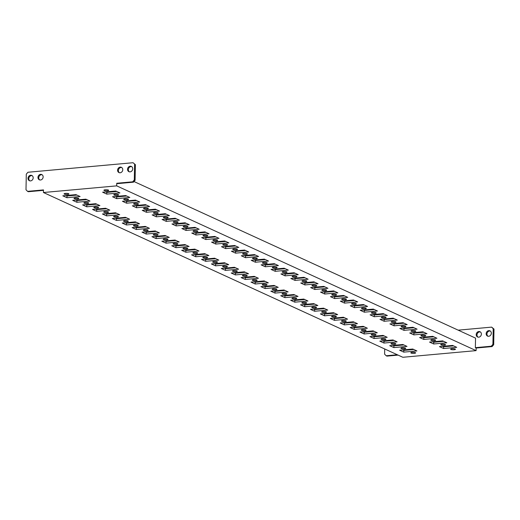 <?xml version="1.0" encoding="UTF-8"?>
<svg xmlns="http://www.w3.org/2000/svg" width="520" height="520" viewBox="0 0 520 520"><rect width="100%" height="100%" fill="white"/><g stroke="black" fill="none" stroke-linecap="round" stroke-linejoin="round"><path stroke-width="0.78" d="M450.885 349.434A2.405 0.527 -178.9 0 0 453.583 349.765A2.405 0.527 -178.9 0 0 455.435 349.284A2.405 0.527 -178.9 0 0 455.188 349.043A2.405 0.527 -178.9 0 0 452.491 348.719A2.405 0.527 -178.9 0 0 450.632 349.193A2.405 0.527 -178.9 0 0 450.885 349.434M411.073 353.048A2.405 0.527 -178.9 0 0 413.764 353.373A2.405 0.527 -178.9 0 0 415.623 352.898A2.405 0.527 -178.9 0 0 415.37 352.657A2.405 0.527 -178.9 0 0 412.678 352.332A2.405 0.527 -178.9 0 0 410.82 352.807A2.405 0.527 -178.9 0 0 411.073 353.048M114.069 195.026A2.405 0.527 -178.9 0 0 116.766 195.351A2.405 0.527 -178.9 0 0 118.619 194.877A2.405 0.527 -178.9 0 0 118.372 194.636A2.405 0.527 -178.9 0 0 115.674 194.305A2.405 0.527 -178.9 0 0 113.815 194.786A2.405 0.527 -178.9 0 0 114.069 195.026M74.256 198.633A2.405 0.527 -178.9 0 0 76.947 198.965A2.405 0.527 -178.9 0 0 78.806 198.49A2.405 0.527 -178.9 0 0 78.552 198.244A2.405 0.527 -178.9 0 0 75.861 197.919A2.405 0.527 -178.9 0 0 74.002 198.393A2.405 0.527 -178.9 0 0 74.256 198.633M64.35 194.097A2.405 0.527 -178.9 0 0 67.041 194.422A2.405 0.527 -178.9 0 0 68.9 193.947A2.405 0.527 -178.9 0 0 68.647 193.707A2.405 0.527 -178.9 0 0 65.956 193.375A2.405 0.527 -178.9 0 0 64.097 193.856A2.405 0.527 -178.9 0 0 64.35 194.097M104.163 190.483A2.405 0.527 -178.9 0 0 106.853 190.808A2.405 0.527 -178.9 0 0 108.713 190.333A2.405 0.527 -178.9 0 0 108.459 190.093A2.405 0.527 -178.9 0 0 105.768 189.768A2.405 0.527 -178.9 0 0 103.909 190.242A2.405 0.527 -178.9 0 0 104.163 190.483M129.344 171.821A2.893 2.522 114.6 0 1 128.486 168.753A2.893 2.522 114.6 0 1 130.982 166.595A2.893 2.522 114.6 0 1 131.716 166.647M130.078 171.873A2.893 2.522 114.6 0 1 128.928 171.678A2.893 2.522 114.6 0 1 127.627 168.63A2.893 2.522 114.6 0 1 130.189 166.231A2.893 2.522 114.6 0 1 131.339 166.426A2.893 2.522 114.6 0 1 132.639 169.468A2.893 2.522 114.6 0 1 130.078 171.873M29.809 180.85A2.893 2.522 114.6 0 1 28.951 177.781A2.893 2.522 114.6 0 1 31.441 175.624A2.893 2.522 114.6 0 1 32.181 175.675M30.544 180.901A2.893 2.522 114.6 0 1 29.393 180.707A2.893 2.522 114.6 0 1 28.093 177.665A2.893 2.522 114.6 0 1 30.648 175.26A2.893 2.522 114.6 0 1 31.798 175.455A2.893 2.522 114.6 0 1 33.105 178.503A2.893 2.522 114.6 0 1 30.544 180.901M39.761 179.946A2.893 2.522 114.6 0 1 38.903 176.878A2.893 2.522 114.6 0 1 41.398 174.72A2.893 2.522 114.6 0 1 42.133 174.772M40.495 179.998A2.893 2.522 114.6 0 1 39.345 179.803A2.893 2.522 114.6 0 1 38.044 176.761A2.893 2.522 114.6 0 1 40.605 174.356A2.893 2.522 114.6 0 1 41.756 174.551A2.893 2.522 114.6 0 1 43.056 177.6A2.893 2.522 114.6 0 1 40.495 179.998M119.385 172.725A2.893 2.522 114.6 0 1 118.528 169.656A2.893 2.522 114.6 0 1 121.023 167.499A2.893 2.522 114.6 0 1 121.765 167.55M120.127 172.776A2.893 2.522 114.6 0 1 118.976 172.582A2.893 2.522 114.6 0 1 117.669 169.533A2.893 2.522 114.6 0 1 120.231 167.135A2.893 2.522 114.6 0 1 121.381 167.323A2.893 2.522 114.6 0 1 122.688 170.372A2.893 2.522 114.6 0 1 120.127 172.776M487.955 336.226A2.893 2.522 114.6 0 1 487.097 333.157A2.893 2.522 114.6 0 1 489.593 331A2.893 2.522 114.6 0 1 490.328 331.045M488.8 330.636A2.893 2.522 -65.4 0 0 486.239 333.034A2.893 2.522 -65.4 0 0 487.539 336.082A2.893 2.522 -65.4 0 0 488.69 336.278A2.893 2.522 -65.4 0 0 491.25 333.873A2.893 2.522 -65.4 0 0 489.95 330.824A2.893 2.522 -65.4 0 0 488.8 330.636M478.004 337.129A2.893 2.522 114.6 0 1 477.146 334.061A2.893 2.522 114.6 0 1 479.635 331.903A2.893 2.522 114.6 0 1 480.376 331.949M478.842 331.539A2.893 2.522 -65.4 0 0 476.288 333.938A2.893 2.522 -65.4 0 0 477.588 336.986A2.893 2.522 -65.4 0 0 478.738 337.175A2.893 2.522 -65.4 0 0 481.299 334.776A2.893 2.522 -65.4 0 0 479.999 331.728A2.893 2.522 -65.4 0 0 478.842 331.539M84.162 203.177A2.405 0.527 -178.9 0 0 86.853 203.502A2.405 0.527 -178.9 0 0 88.712 203.028A2.405 0.527 -178.9 0 0 88.459 202.787A2.405 0.527 -178.9 0 0 85.767 202.462A2.405 0.527 -178.9 0 0 83.909 202.936A2.405 0.527 -178.9 0 0 84.162 203.177M94.068 207.721A2.405 0.527 -178.9 0 0 96.759 208.046A2.405 0.527 -178.9 0 0 98.618 207.571A2.405 0.527 -178.9 0 0 98.365 207.331A2.405 0.527 -178.9 0 0 95.674 206.999A2.405 0.527 -178.9 0 0 93.815 207.48A2.405 0.527 -178.9 0 0 94.068 207.721M103.974 212.264A2.405 0.527 -178.9 0 0 106.665 212.589A2.405 0.527 -178.9 0 0 108.524 212.114A2.405 0.527 -178.9 0 0 108.27 211.874A2.405 0.527 -178.9 0 0 105.58 211.542A2.405 0.527 -178.9 0 0 103.721 212.017A2.405 0.527 -178.9 0 0 103.974 212.264M113.88 216.801A2.405 0.527 -178.9 0 0 116.571 217.133A2.405 0.527 -178.9 0 0 118.43 216.651A2.405 0.527 -178.9 0 0 118.177 216.411A2.405 0.527 -178.9 0 0 115.486 216.086A2.405 0.527 -178.9 0 0 113.627 216.561A2.405 0.527 -178.9 0 0 113.88 216.801M123.786 221.344A2.405 0.527 -178.9 0 0 126.484 221.669A2.405 0.527 -178.9 0 0 128.336 221.195A2.405 0.527 -178.9 0 0 128.083 220.955A2.405 0.527 -178.9 0 0 125.392 220.63A2.405 0.527 -178.9 0 0 123.533 221.104A2.405 0.527 -178.9 0 0 123.786 221.344M133.692 225.888A2.405 0.527 -178.9 0 0 136.39 226.213A2.405 0.527 -178.9 0 0 138.242 225.739A2.405 0.527 -178.9 0 0 137.995 225.498A2.405 0.527 -178.9 0 0 135.298 225.167A2.405 0.527 -178.9 0 0 133.439 225.647A2.405 0.527 -178.9 0 0 133.692 225.888M143.598 230.425A2.405 0.527 -178.9 0 0 146.296 230.756A2.405 0.527 -178.9 0 0 148.148 230.275A2.405 0.527 -178.9 0 0 147.901 230.035A2.405 0.527 -178.9 0 0 145.203 229.71A2.405 0.527 -178.9 0 0 143.345 230.185A2.405 0.527 -178.9 0 0 143.598 230.425M153.504 234.969A2.405 0.527 -178.9 0 0 156.202 235.294A2.405 0.527 -178.9 0 0 158.054 234.819A2.405 0.527 -178.9 0 0 157.807 234.578A2.405 0.527 -178.9 0 0 155.109 234.254A2.405 0.527 -178.9 0 0 153.251 234.728A2.405 0.527 -178.9 0 0 153.504 234.969M163.41 239.512A2.405 0.527 -178.9 0 0 166.108 239.837A2.405 0.527 -178.9 0 0 167.96 239.363A2.405 0.527 -178.9 0 0 167.713 239.122A2.405 0.527 -178.9 0 0 165.016 238.791A2.405 0.527 -178.9 0 0 163.163 239.272A2.405 0.527 -178.9 0 0 163.41 239.512M173.316 244.049A2.405 0.527 -178.9 0 0 176.014 244.381A2.405 0.527 -178.9 0 0 177.866 243.9A2.405 0.527 -178.9 0 0 177.619 243.659A2.405 0.527 -178.9 0 0 174.922 243.334A2.405 0.527 -178.9 0 0 173.069 243.808A2.405 0.527 -178.9 0 0 173.316 244.049M183.222 248.593A2.405 0.527 -178.9 0 0 185.919 248.917A2.405 0.527 -178.9 0 0 187.779 248.443A2.405 0.527 -178.9 0 0 187.525 248.203A2.405 0.527 -178.9 0 0 184.828 247.878A2.405 0.527 -178.9 0 0 182.975 248.352A2.405 0.527 -178.9 0 0 183.222 248.593M193.128 253.136A2.405 0.527 -178.9 0 0 195.826 253.461A2.405 0.527 -178.9 0 0 197.685 252.987A2.405 0.527 -178.9 0 0 197.431 252.746A2.405 0.527 -178.9 0 0 194.733 252.415A2.405 0.527 -178.9 0 0 192.881 252.895A2.405 0.527 -178.9 0 0 193.128 253.136M203.034 257.673A2.405 0.527 -178.9 0 0 205.732 258.005A2.405 0.527 -178.9 0 0 207.591 257.53A2.405 0.527 -178.9 0 0 207.337 257.283A2.405 0.527 -178.9 0 0 204.639 256.958A2.405 0.527 -178.9 0 0 202.787 257.433A2.405 0.527 -178.9 0 0 203.034 257.673M212.947 262.217A2.405 0.527 -178.9 0 0 215.638 262.548A2.405 0.527 -178.9 0 0 217.497 262.067A2.405 0.527 -178.9 0 0 217.243 261.827A2.405 0.527 -178.9 0 0 214.552 261.502A2.405 0.527 -178.9 0 0 212.693 261.976A2.405 0.527 -178.9 0 0 212.947 262.217M222.853 266.76A2.405 0.527 -178.9 0 0 225.544 267.085A2.405 0.527 -178.9 0 0 227.403 266.611A2.405 0.527 -178.9 0 0 227.149 266.37A2.405 0.527 -178.9 0 0 224.458 266.045A2.405 0.527 -178.9 0 0 222.599 266.519A2.405 0.527 -178.9 0 0 222.853 266.76M232.758 271.303A2.405 0.527 -178.9 0 0 235.45 271.628A2.405 0.527 -178.9 0 0 237.308 271.154A2.405 0.527 -178.9 0 0 237.055 270.913A2.405 0.527 -178.9 0 0 234.364 270.582A2.405 0.527 -178.9 0 0 232.505 271.057A2.405 0.527 -178.9 0 0 232.758 271.303M242.665 275.841A2.405 0.527 -178.9 0 0 245.356 276.172A2.405 0.527 -178.9 0 0 247.214 275.691A2.405 0.527 -178.9 0 0 246.961 275.45A2.405 0.527 -178.9 0 0 244.27 275.125A2.405 0.527 -178.9 0 0 242.411 275.6A2.405 0.527 -178.9 0 0 242.665 275.841M252.571 280.384A2.405 0.527 -178.9 0 0 255.261 280.709A2.405 0.527 -178.9 0 0 257.12 280.235A2.405 0.527 -178.9 0 0 256.867 279.994A2.405 0.527 -178.9 0 0 254.176 279.669A2.405 0.527 -178.9 0 0 252.317 280.144A2.405 0.527 -178.9 0 0 252.571 280.384M262.476 284.928A2.405 0.527 -178.9 0 0 265.168 285.252A2.405 0.527 -178.9 0 0 267.026 284.778A2.405 0.527 -178.9 0 0 266.773 284.538A2.405 0.527 -178.9 0 0 264.082 284.206A2.405 0.527 -178.9 0 0 262.223 284.687A2.405 0.527 -178.9 0 0 262.476 284.928M272.382 289.464A2.405 0.527 -178.9 0 0 275.074 289.796A2.405 0.527 -178.9 0 0 276.933 289.315A2.405 0.527 -178.9 0 0 276.679 289.075A2.405 0.527 -178.9 0 0 273.988 288.75A2.405 0.527 -178.9 0 0 272.129 289.224A2.405 0.527 -178.9 0 0 272.382 289.464M282.288 294.008A2.405 0.527 -178.9 0 0 284.986 294.333A2.405 0.527 -178.9 0 0 286.839 293.858A2.405 0.527 -178.9 0 0 286.585 293.618A2.405 0.527 -178.9 0 0 283.894 293.293A2.405 0.527 -178.9 0 0 282.035 293.767A2.405 0.527 -178.9 0 0 282.288 294.008M292.195 298.552A2.405 0.527 -178.9 0 0 294.892 298.877A2.405 0.527 -178.9 0 0 296.745 298.402A2.405 0.527 -178.9 0 0 296.498 298.161A2.405 0.527 -178.9 0 0 293.8 297.83A2.405 0.527 -178.9 0 0 291.941 298.311A2.405 0.527 -178.9 0 0 292.195 298.552M302.101 303.089A2.405 0.527 -178.9 0 0 304.798 303.42A2.405 0.527 -178.9 0 0 306.651 302.945A2.405 0.527 -178.9 0 0 306.404 302.699A2.405 0.527 -178.9 0 0 303.706 302.374A2.405 0.527 -178.9 0 0 301.847 302.848A2.405 0.527 -178.9 0 0 302.101 303.089M312.007 307.632A2.405 0.527 -178.9 0 0 314.704 307.957A2.405 0.527 -178.9 0 0 316.557 307.483A2.405 0.527 -178.9 0 0 316.31 307.242A2.405 0.527 -178.9 0 0 313.612 306.917A2.405 0.527 -178.9 0 0 311.753 307.392A2.405 0.527 -178.9 0 0 312.007 307.632M321.913 312.175A2.405 0.527 -178.9 0 0 324.61 312.5A2.405 0.527 -178.9 0 0 326.463 312.026A2.405 0.527 -178.9 0 0 326.216 311.786A2.405 0.527 -178.9 0 0 323.518 311.454A2.405 0.527 -178.9 0 0 321.666 311.935A2.405 0.527 -178.9 0 0 321.913 312.175M331.819 316.719A2.405 0.527 -178.9 0 0 334.516 317.044A2.405 0.527 -178.9 0 0 336.369 316.57A2.405 0.527 -178.9 0 0 336.122 316.329A2.405 0.527 -178.9 0 0 333.424 315.998A2.405 0.527 -178.9 0 0 331.572 316.472A2.405 0.527 -178.9 0 0 331.819 316.719M341.725 321.256A2.405 0.527 -178.9 0 0 344.422 321.588A2.405 0.527 -178.9 0 0 346.281 321.106A2.405 0.527 -178.9 0 0 346.028 320.866A2.405 0.527 -178.9 0 0 343.33 320.541A2.405 0.527 -178.9 0 0 341.478 321.016A2.405 0.527 -178.9 0 0 341.725 321.256M351.631 325.8A2.405 0.527 -178.9 0 0 354.328 326.125A2.405 0.527 -178.9 0 0 356.187 325.65A2.405 0.527 -178.9 0 0 355.934 325.409A2.405 0.527 -178.9 0 0 353.236 325.084A2.405 0.527 -178.9 0 0 351.384 325.559A2.405 0.527 -178.9 0 0 351.631 325.8M361.537 330.343A2.405 0.527 -178.9 0 0 364.234 330.668A2.405 0.527 -178.9 0 0 366.093 330.194A2.405 0.527 -178.9 0 0 365.84 329.953A2.405 0.527 -178.9 0 0 363.142 329.622A2.405 0.527 -178.9 0 0 361.29 330.096A2.405 0.527 -178.9 0 0 361.537 330.343M371.449 334.88A2.405 0.527 -178.9 0 0 374.14 335.212A2.405 0.527 -178.9 0 0 375.999 334.731A2.405 0.527 -178.9 0 0 375.746 334.49A2.405 0.527 -178.9 0 0 373.054 334.165A2.405 0.527 -178.9 0 0 371.196 334.64A2.405 0.527 -178.9 0 0 371.449 334.88M381.355 339.424A2.405 0.527 -178.9 0 0 384.046 339.749A2.405 0.527 -178.9 0 0 385.905 339.274A2.405 0.527 -178.9 0 0 385.651 339.034A2.405 0.527 -178.9 0 0 382.96 338.709A2.405 0.527 -178.9 0 0 381.101 339.183A2.405 0.527 -178.9 0 0 381.355 339.424M391.261 343.967A2.405 0.527 -178.9 0 0 393.952 344.292A2.405 0.527 -178.9 0 0 395.811 343.818A2.405 0.527 -178.9 0 0 395.558 343.577A2.405 0.527 -178.9 0 0 392.866 343.246A2.405 0.527 -178.9 0 0 391.007 343.726A2.405 0.527 -178.9 0 0 391.261 343.967M401.167 348.504A2.405 0.527 -178.9 0 0 403.858 348.835A2.405 0.527 -178.9 0 0 405.717 348.354A2.405 0.527 -178.9 0 0 405.464 348.114A2.405 0.527 -178.9 0 0 402.772 347.789A2.405 0.527 -178.9 0 0 400.913 348.263A2.405 0.527 -178.9 0 0 401.167 348.504M123.974 199.563A2.405 0.527 -178.9 0 0 126.672 199.894A2.405 0.527 -178.9 0 0 128.524 199.42A2.405 0.527 -178.9 0 0 128.278 199.173A2.405 0.527 -178.9 0 0 125.58 198.848A2.405 0.527 -178.9 0 0 123.721 199.322A2.405 0.527 -178.9 0 0 123.974 199.563M133.881 204.107A2.405 0.527 -178.9 0 0 136.578 204.438A2.405 0.527 -178.9 0 0 138.43 203.957A2.405 0.527 -178.9 0 0 138.184 203.717A2.405 0.527 -178.9 0 0 135.486 203.392A2.405 0.527 -178.9 0 0 133.627 203.866A2.405 0.527 -178.9 0 0 133.881 204.107M143.787 208.65A2.405 0.527 -178.9 0 0 146.484 208.975A2.405 0.527 -178.9 0 0 148.337 208.5A2.405 0.527 -178.9 0 0 148.09 208.26A2.405 0.527 -178.9 0 0 145.392 207.935A2.405 0.527 -178.9 0 0 143.533 208.41A2.405 0.527 -178.9 0 0 143.787 208.65M153.692 213.194A2.405 0.527 -178.9 0 0 156.39 213.519A2.405 0.527 -178.9 0 0 158.243 213.044A2.405 0.527 -178.9 0 0 157.995 212.803A2.405 0.527 -178.9 0 0 155.298 212.472A2.405 0.527 -178.9 0 0 153.446 212.947A2.405 0.527 -178.9 0 0 153.692 213.194M163.599 217.731A2.405 0.527 -178.9 0 0 166.296 218.062A2.405 0.527 -178.9 0 0 168.155 217.581A2.405 0.527 -178.9 0 0 167.901 217.341A2.405 0.527 -178.9 0 0 165.204 217.016A2.405 0.527 -178.9 0 0 163.352 217.49A2.405 0.527 -178.9 0 0 163.599 217.731M173.505 222.274A2.405 0.527 -178.9 0 0 176.202 222.599A2.405 0.527 -178.9 0 0 178.061 222.125A2.405 0.527 -178.9 0 0 177.808 221.884A2.405 0.527 -178.9 0 0 175.11 221.559A2.405 0.527 -178.9 0 0 173.258 222.034A2.405 0.527 -178.9 0 0 173.505 222.274M183.411 226.817A2.405 0.527 -178.9 0 0 186.108 227.143A2.405 0.527 -178.9 0 0 187.967 226.668A2.405 0.527 -178.9 0 0 187.714 226.428A2.405 0.527 -178.9 0 0 185.016 226.096A2.405 0.527 -178.9 0 0 183.164 226.577A2.405 0.527 -178.9 0 0 183.411 226.817M193.317 231.355A2.405 0.527 -178.9 0 0 196.014 231.686A2.405 0.527 -178.9 0 0 197.873 231.205A2.405 0.527 -178.9 0 0 197.619 230.964A2.405 0.527 -178.9 0 0 194.922 230.639A2.405 0.527 -178.9 0 0 193.069 231.114A2.405 0.527 -178.9 0 0 193.317 231.355M203.229 235.898A2.405 0.527 -178.9 0 0 205.92 236.223A2.405 0.527 -178.9 0 0 207.779 235.749A2.405 0.527 -178.9 0 0 207.525 235.508A2.405 0.527 -178.9 0 0 204.834 235.183A2.405 0.527 -178.9 0 0 202.975 235.658A2.405 0.527 -178.9 0 0 203.229 235.898M213.135 240.442A2.405 0.527 -178.9 0 0 215.826 240.767A2.405 0.527 -178.9 0 0 217.685 240.292A2.405 0.527 -178.9 0 0 217.431 240.052A2.405 0.527 -178.9 0 0 214.74 239.72A2.405 0.527 -178.9 0 0 212.881 240.201A2.405 0.527 -178.9 0 0 213.135 240.442M223.041 244.978A2.405 0.527 -178.9 0 0 225.732 245.31A2.405 0.527 -178.9 0 0 227.591 244.836A2.405 0.527 -178.9 0 0 227.338 244.589A2.405 0.527 -178.9 0 0 224.647 244.264A2.405 0.527 -178.9 0 0 222.787 244.738A2.405 0.527 -178.9 0 0 223.041 244.978M232.947 249.522A2.405 0.527 -178.9 0 0 235.638 249.847A2.405 0.527 -178.9 0 0 237.497 249.373A2.405 0.527 -178.9 0 0 237.244 249.132A2.405 0.527 -178.9 0 0 234.553 248.807A2.405 0.527 -178.9 0 0 232.694 249.281A2.405 0.527 -178.9 0 0 232.947 249.522M242.853 254.066A2.405 0.527 -178.9 0 0 245.544 254.391A2.405 0.527 -178.9 0 0 247.403 253.916A2.405 0.527 -178.9 0 0 247.15 253.675A2.405 0.527 -178.9 0 0 244.458 253.344A2.405 0.527 -178.9 0 0 242.6 253.825A2.405 0.527 -178.9 0 0 242.853 254.066M252.759 258.609A2.405 0.527 -178.9 0 0 255.45 258.934A2.405 0.527 -178.9 0 0 257.309 258.459A2.405 0.527 -178.9 0 0 257.056 258.213A2.405 0.527 -178.9 0 0 254.364 257.887A2.405 0.527 -178.9 0 0 252.506 258.362A2.405 0.527 -178.9 0 0 252.759 258.609M262.665 263.146A2.405 0.527 -178.9 0 0 265.356 263.478A2.405 0.527 -178.9 0 0 267.215 262.997A2.405 0.527 -178.9 0 0 266.962 262.756A2.405 0.527 -178.9 0 0 264.271 262.431A2.405 0.527 -178.9 0 0 262.411 262.906A2.405 0.527 -178.9 0 0 262.665 263.146M272.571 267.69A2.405 0.527 -178.9 0 0 275.269 268.014A2.405 0.527 -178.9 0 0 277.121 267.54A2.405 0.527 -178.9 0 0 276.874 267.3A2.405 0.527 -178.9 0 0 274.177 266.975A2.405 0.527 -178.9 0 0 272.317 267.449A2.405 0.527 -178.9 0 0 272.571 267.69M282.477 272.233A2.405 0.527 -178.9 0 0 285.175 272.558A2.405 0.527 -178.9 0 0 287.027 272.084A2.405 0.527 -178.9 0 0 286.78 271.843A2.405 0.527 -178.9 0 0 284.083 271.512A2.405 0.527 -178.9 0 0 282.224 271.986A2.405 0.527 -178.9 0 0 282.477 272.233M292.383 276.77A2.405 0.527 -178.9 0 0 295.081 277.101A2.405 0.527 -178.9 0 0 296.933 276.62A2.405 0.527 -178.9 0 0 296.686 276.38A2.405 0.527 -178.9 0 0 293.989 276.055A2.405 0.527 -178.9 0 0 292.13 276.53A2.405 0.527 -178.9 0 0 292.383 276.77M302.289 281.314A2.405 0.527 -178.9 0 0 304.986 281.639A2.405 0.527 -178.9 0 0 306.839 281.164A2.405 0.527 -178.9 0 0 306.592 280.923A2.405 0.527 -178.9 0 0 303.894 280.599A2.405 0.527 -178.9 0 0 302.036 281.073A2.405 0.527 -178.9 0 0 302.289 281.314M312.195 285.857A2.405 0.527 -178.9 0 0 314.892 286.182A2.405 0.527 -178.9 0 0 316.745 285.708A2.405 0.527 -178.9 0 0 316.498 285.467A2.405 0.527 -178.9 0 0 313.8 285.136A2.405 0.527 -178.9 0 0 311.948 285.617A2.405 0.527 -178.9 0 0 312.195 285.857M322.101 290.394A2.405 0.527 -178.9 0 0 324.798 290.726A2.405 0.527 -178.9 0 0 326.658 290.245A2.405 0.527 -178.9 0 0 326.404 290.004A2.405 0.527 -178.9 0 0 323.707 289.679A2.405 0.527 -178.9 0 0 321.854 290.154A2.405 0.527 -178.9 0 0 322.101 290.394M332.007 294.938A2.405 0.527 -178.9 0 0 334.704 295.262A2.405 0.527 -178.9 0 0 336.563 294.788A2.405 0.527 -178.9 0 0 336.31 294.548A2.405 0.527 -178.9 0 0 333.613 294.222A2.405 0.527 -178.9 0 0 331.76 294.697A2.405 0.527 -178.9 0 0 332.007 294.938M341.913 299.481A2.405 0.527 -178.9 0 0 344.611 299.806A2.405 0.527 -178.9 0 0 346.469 299.332A2.405 0.527 -178.9 0 0 346.216 299.091A2.405 0.527 -178.9 0 0 343.519 298.76A2.405 0.527 -178.9 0 0 341.666 299.24A2.405 0.527 -178.9 0 0 341.913 299.481M351.819 304.018A2.405 0.527 -178.9 0 0 354.517 304.35A2.405 0.527 -178.9 0 0 356.375 303.875A2.405 0.527 -178.9 0 0 356.122 303.628A2.405 0.527 -178.9 0 0 353.425 303.303A2.405 0.527 -178.9 0 0 351.572 303.778A2.405 0.527 -178.9 0 0 351.819 304.018M361.731 308.562A2.405 0.527 -178.9 0 0 364.423 308.887A2.405 0.527 -178.9 0 0 366.281 308.412A2.405 0.527 -178.9 0 0 366.028 308.172A2.405 0.527 -178.9 0 0 363.337 307.846A2.405 0.527 -178.9 0 0 361.478 308.321A2.405 0.527 -178.9 0 0 361.731 308.562M371.637 313.105A2.405 0.527 -178.9 0 0 374.329 313.43A2.405 0.527 -178.9 0 0 376.188 312.956A2.405 0.527 -178.9 0 0 375.934 312.715A2.405 0.527 -178.9 0 0 373.243 312.383A2.405 0.527 -178.9 0 0 371.384 312.865A2.405 0.527 -178.9 0 0 371.637 313.105M381.543 317.649A2.405 0.527 -178.9 0 0 384.235 317.974A2.405 0.527 -178.9 0 0 386.094 317.499A2.405 0.527 -178.9 0 0 385.84 317.258A2.405 0.527 -178.9 0 0 383.149 316.927A2.405 0.527 -178.9 0 0 381.29 317.401A2.405 0.527 -178.9 0 0 381.543 317.649M391.45 322.186A2.405 0.527 -178.9 0 0 394.141 322.517A2.405 0.527 -178.9 0 0 396 322.036A2.405 0.527 -178.9 0 0 395.746 321.796A2.405 0.527 -178.9 0 0 393.055 321.471A2.405 0.527 -178.9 0 0 391.196 321.945A2.405 0.527 -178.9 0 0 391.45 322.186M401.356 326.729A2.405 0.527 -178.9 0 0 404.047 327.054A2.405 0.527 -178.9 0 0 405.906 326.579A2.405 0.527 -178.9 0 0 405.652 326.339A2.405 0.527 -178.9 0 0 402.961 326.014A2.405 0.527 -178.9 0 0 401.102 326.489A2.405 0.527 -178.9 0 0 401.356 326.729M411.262 331.272A2.405 0.527 -178.9 0 0 413.953 331.597A2.405 0.527 -178.9 0 0 415.812 331.123A2.405 0.527 -178.9 0 0 415.558 330.882A2.405 0.527 -178.9 0 0 412.867 330.551A2.405 0.527 -178.9 0 0 411.008 331.032A2.405 0.527 -178.9 0 0 411.262 331.272M421.168 335.81A2.405 0.527 -178.9 0 0 423.859 336.141A2.405 0.527 -178.9 0 0 425.718 335.66A2.405 0.527 -178.9 0 0 425.464 335.419A2.405 0.527 -178.9 0 0 422.773 335.094A2.405 0.527 -178.9 0 0 420.914 335.569A2.405 0.527 -178.9 0 0 421.168 335.81M431.074 340.353A2.405 0.527 -178.9 0 0 433.771 340.678A2.405 0.527 -178.9 0 0 435.624 340.204A2.405 0.527 -178.9 0 0 435.376 339.963A2.405 0.527 -178.9 0 0 432.679 339.638A2.405 0.527 -178.9 0 0 430.82 340.113A2.405 0.527 -178.9 0 0 431.074 340.353M440.979 344.897A2.405 0.527 -178.9 0 0 443.677 345.222A2.405 0.527 -178.9 0 0 445.529 344.747A2.405 0.527 -178.9 0 0 445.282 344.507A2.405 0.527 -178.9 0 0 442.585 344.175A2.405 0.527 -178.9 0 0 440.726 344.656A2.405 0.527 -178.9 0 0 440.979 344.897M43.433 192.511L116.695 185.868L476.099 350.63L402.838 357.279L43.433 192.511L43.485 189.904L27.56 191.353L28.353 191.718L43.479 190.346M133.035 162.721L135.388 164.678L133.035 162.721L27.924 172.256L26.299 174.142L26 189.761L27.56 191.353M135.09 180.297L133.465 182.182L132.672 181.818L134.297 179.933L135.09 180.297L135.388 164.678M132.672 181.818L116.747 183.261L117.54 183.625L133.465 182.182M134.011 181.545L475.54 338.117L475.358 347.666L476.151 348.029L492.076 346.58L491.283 346.216L475.358 347.666M491.283 346.216L492.908 344.338L493.701 344.701L492.076 346.58M493.207 328.718L491.647 327.125L494 329.082L493.207 328.718L492.908 344.338M458.185 330.161L491.647 327.125M397.312 354.744L386.172 355.751L384.612 354.166L384.709 348.966M403.774 349.85L403.76 350.376M386.172 355.751L386.965 356.115L398.106 355.108M439.433 346.613L443.593 348.517L456.736 347.328L452.569 345.423L439.433 346.613M442.624 346.32L443.625 346.781L443.593 348.517M443.625 346.781L453.576 345.885M429.526 342.069L433.687 343.98L446.823 342.784L442.663 340.88L429.526 342.069M432.718 341.783L433.719 342.245L433.687 343.98M433.719 342.245L443.671 341.341M419.621 337.532L423.781 339.437L436.917 338.247L432.757 336.336L419.621 337.532M422.812 337.24L423.813 337.701L423.781 339.437M423.813 337.701L433.765 336.798M409.715 332.988L413.875 334.893L427.011 333.704L422.851 331.799L409.715 332.988M412.9 332.696L413.907 333.157L413.875 334.893M413.907 333.157L423.859 332.254M399.809 328.445L403.969 330.356L417.105 329.16L412.945 327.256L399.809 328.445M402.994 328.159L404.001 328.62L403.969 330.356M404.001 328.62L413.953 327.717M389.903 323.908L394.062 325.812L407.199 324.623L403.039 322.712L389.903 323.908M393.088 323.615L394.095 324.077L394.062 325.812M394.095 324.077L404.047 323.173M379.997 319.365L384.156 321.269L397.293 320.079L393.133 318.168L379.997 319.365M383.182 319.072L384.189 319.534L384.156 321.269M384.189 319.534L394.141 318.63M370.091 314.821L374.25 316.732L387.387 315.536L383.227 313.632L370.091 314.821M373.276 314.535L374.283 314.997L374.25 316.732M374.283 314.997L384.235 314.093M360.185 310.278L364.344 312.189L377.481 310.999L373.321 309.088L360.185 310.278M363.37 309.992L364.377 310.453L364.344 312.189M364.377 310.453L374.329 309.55M350.279 305.74L354.438 307.645L367.575 306.456L363.415 304.544L350.279 305.74M353.464 305.448L354.471 305.909L354.438 307.645M354.471 305.909L364.423 305.006M340.366 301.197L344.532 303.108L357.669 301.912L353.509 300.007L340.366 301.197M343.558 300.911L344.565 301.366L344.532 303.108M344.565 301.366L354.517 300.469M330.46 296.654L334.626 298.565L347.763 297.369L343.603 295.464L330.46 296.654M333.651 296.368L334.659 296.829L334.626 298.565M334.659 296.829L344.604 295.925M320.554 292.117L324.714 294.021L337.857 292.832L333.697 290.921L320.554 292.117M323.745 291.824L324.753 292.286L324.714 294.021M324.753 292.286L334.698 291.382M310.648 287.573L314.808 289.478L327.951 288.288L323.791 286.383L310.648 287.573M313.839 287.281L314.847 287.742L314.808 289.478M314.847 287.742L324.792 286.845M300.742 283.03L304.902 284.94L318.045 283.745L313.885 281.84L300.742 283.03M303.933 282.744L304.935 283.205L304.902 284.94M304.935 283.205L314.886 282.302M290.836 278.493L294.996 280.397L308.139 279.208L303.979 277.297L290.836 278.493M294.028 278.2L295.029 278.661L294.996 280.397M295.029 278.661L304.98 277.758M280.93 273.949L285.09 275.853L298.233 274.664L294.067 272.76L280.93 273.949M284.122 273.656L285.123 274.118L285.09 275.853M285.123 274.118L295.074 273.214M271.024 269.406L275.184 271.317L288.32 270.12L284.161 268.216L271.024 269.406M274.216 269.12L275.217 269.581L275.184 271.317M275.217 269.581L285.168 268.678M261.118 264.862L265.278 266.773L278.414 265.584L274.255 263.673L261.118 264.862M264.31 264.576L265.311 265.038L265.278 266.773M265.311 265.038L275.262 264.134M251.212 260.325L255.372 262.23L268.508 261.04L264.349 259.129L251.212 260.325M254.397 260.033L255.405 260.494L255.372 262.23M255.405 260.494L265.356 259.591M241.306 255.781L245.466 257.692L258.603 256.497L254.442 254.592L241.306 255.781M244.491 255.495L245.499 255.957L245.466 257.692M245.499 255.957L255.45 255.054M231.4 251.238L235.56 253.149L248.697 251.953L244.536 250.049L231.4 251.238M234.585 250.952L235.593 251.414L235.56 253.149M235.593 251.414L245.544 250.51M221.494 246.701L225.654 248.606L238.791 247.416L234.631 245.505L221.494 246.701M224.679 246.409L225.686 246.87L225.654 248.606M225.686 246.87L235.638 245.967M211.588 242.158L215.748 244.062L228.885 242.873L224.725 240.968L211.588 242.158M214.773 241.872L215.781 242.327L215.748 244.062M215.781 242.327L225.732 241.43M201.682 237.614L205.842 239.525L218.978 238.329L214.819 236.425L201.682 237.614M204.867 237.328L205.875 237.79L205.842 239.525M205.875 237.79L215.826 236.886M191.776 233.077L195.936 234.982L209.072 233.792L204.912 231.881L191.776 233.077M194.961 232.785L195.969 233.246L195.936 234.982M195.969 233.246L205.92 232.343M181.864 228.534L186.03 230.438L199.167 229.249L195.006 227.344L181.864 228.534M185.055 228.241L186.062 228.703L186.03 230.438M186.062 228.703L196.014 227.799M171.958 223.99L176.124 225.901L189.261 224.705L185.1 222.8L171.958 223.99M175.149 223.704L176.156 224.166L176.124 225.901M176.156 224.166L186.102 223.262M162.052 219.453L166.212 221.358L179.355 220.168L175.194 218.257L162.052 219.453M165.243 219.161L166.251 219.622L166.212 221.358M166.251 219.622L176.196 218.719M152.145 214.91L156.305 216.814L169.448 215.625L165.288 213.714L152.145 214.91M155.337 214.617L156.345 215.078L156.305 216.814M156.345 215.078L166.29 214.175M142.24 210.366L146.399 212.277L159.542 211.081L155.383 209.177L142.24 210.366M145.431 210.08L146.432 210.542L146.399 212.277M146.432 210.542L156.383 209.638M132.334 205.822L136.494 207.733L149.637 206.544L145.477 204.633L132.334 205.822M135.525 205.536L136.526 205.998L136.494 207.733M136.526 205.998L146.477 205.094M122.427 201.286L126.588 203.19L139.731 202L135.564 200.089L122.427 201.286M125.619 200.993L126.62 201.455L126.588 203.19M126.62 201.455L136.572 200.551M399.62 350.226L403.78 352.131L416.916 350.942L412.757 349.031L399.62 350.226M402.805 349.934L403.812 350.396L403.78 352.131M403.812 350.396L413.764 349.492M389.714 345.683L393.874 347.588L407.01 346.398L402.851 344.494L389.714 345.683M392.899 345.391L393.906 345.852L393.874 347.588M393.906 345.852L403.858 344.955M379.808 341.14L383.968 343.05L397.104 341.854L392.945 339.95L379.808 341.14M382.993 340.853L384 341.315L383.968 343.05M384 341.315L393.952 340.412M369.902 336.603L374.062 338.507L387.199 337.318L383.038 335.406L369.902 336.603M373.087 336.31L374.094 336.772L374.062 338.507M374.094 336.772L384.046 335.868M359.996 332.059L364.156 333.964L377.293 332.774L373.132 330.87L359.996 332.059M363.181 331.767L364.188 332.228L364.156 333.964M364.188 332.228L374.14 331.325M350.084 327.516L354.25 329.427L367.387 328.231L363.226 326.326L350.084 327.516M353.275 327.23L354.282 327.691L354.25 329.427M354.282 327.691L364.234 326.788M340.178 322.978L344.344 324.883L357.481 323.694L353.321 321.783L340.178 322.978M343.369 322.686L344.376 323.147L344.344 324.883M344.376 323.147L354.322 322.244M330.272 318.435L334.432 320.339L347.575 319.15L343.415 317.239L330.272 318.435M333.463 318.142L334.471 318.604L334.432 320.339M334.471 318.604L344.416 317.7M320.365 313.892L324.526 315.803L337.668 314.606L333.509 312.702L320.365 313.892M323.557 313.606L324.565 314.067L324.526 315.803M324.565 314.067L334.51 313.163M310.459 309.348L314.62 311.259L327.762 310.07L323.603 308.159L310.459 309.348M313.651 309.062L314.652 309.524L314.62 311.259M314.652 309.524L324.603 308.62M300.553 304.811L304.714 306.716L317.856 305.526L313.697 303.615L300.553 304.811M303.745 304.519L304.746 304.98L304.714 306.716M304.746 304.98L314.697 304.077M290.647 300.267L294.808 302.172L307.95 300.983L303.784 299.078L290.647 300.267M293.839 299.981L294.84 300.437L294.808 302.172M294.84 300.437L304.792 299.539M280.742 295.724L284.901 297.635L298.038 296.439L293.878 294.534L280.742 295.724M283.933 295.438L284.934 295.9L284.901 297.635M284.934 295.9L294.886 294.996M270.836 291.187L274.995 293.092L288.132 291.902L283.972 289.991L270.836 291.187M274.021 290.894L275.028 291.356L274.995 293.092M275.028 291.356L284.98 290.453M260.93 286.644L265.089 288.548L278.226 287.358L274.066 285.454L260.93 286.644M264.115 286.351L265.122 286.812L265.089 288.548M265.122 286.812L275.074 285.916M251.024 282.1L255.183 284.011L268.32 282.815L264.16 280.911L251.024 282.1M254.208 281.814L255.216 282.276L255.183 284.011M255.216 282.276L265.168 281.372M241.118 277.563L245.278 279.468L258.414 278.278L254.254 276.367L241.118 277.563M244.303 277.271L245.31 277.732L245.278 279.468M245.31 277.732L255.261 276.829M231.212 273.019L235.372 274.924L248.508 273.735L244.348 271.824L231.212 273.019M234.397 272.727L235.404 273.189L235.372 274.924M235.404 273.189L245.356 272.285M221.306 268.476L225.466 270.387L238.602 269.191L234.442 267.286L221.306 268.476M224.49 268.19L225.498 268.651L225.466 270.387M225.498 268.651L235.45 267.748M211.4 263.933L215.56 265.844L228.696 264.654L224.536 262.743L211.4 263.933M214.584 263.647L215.592 264.108L215.56 265.844M215.592 264.108L225.544 263.204M201.494 259.396L205.654 261.3L218.79 260.111L214.63 258.2L201.494 259.396M204.678 259.103L205.686 259.565L205.654 261.3M205.686 259.565L215.638 258.661M191.581 254.852L195.748 256.763L208.884 255.567L204.724 253.663L191.581 254.852M194.772 254.566L195.78 255.028L195.748 256.763M195.78 255.028L205.732 254.124M181.675 250.308L185.842 252.219L198.978 251.024L194.818 249.119L181.675 250.308M184.867 250.023L185.874 250.484L185.842 252.219M185.874 250.484L195.819 249.581M171.769 245.772L175.929 247.676L189.072 246.487L184.912 244.576L171.769 245.772M174.961 245.479L175.968 245.941L175.929 247.676M175.968 245.941L185.913 245.037M161.863 241.228L166.023 243.133L179.166 241.943L175.006 240.039L161.863 241.228M165.055 240.942L166.062 241.397L166.023 243.133M166.062 241.397L176.007 240.5M151.957 236.685L156.117 238.596L169.26 237.4L165.1 235.495L151.957 236.685M155.149 236.399L156.149 236.86L156.117 238.596M156.149 236.86L166.101 235.957M142.051 232.147L146.211 234.052L159.354 232.863L155.194 230.952L142.051 232.147M145.243 231.855L146.244 232.317L146.211 234.052M146.244 232.317L156.195 231.413M132.145 227.604L136.305 229.508L149.448 228.319L145.281 226.415L132.145 227.604M135.337 227.311L136.338 227.773L136.305 229.508M136.338 227.773L146.289 226.869M122.239 223.061L126.399 224.972L139.535 223.775L135.376 221.871L122.239 223.061M125.431 222.775L126.431 223.236L126.399 224.972M126.431 223.236L136.383 222.333M112.333 218.524L116.493 220.428L129.63 219.239L125.47 217.328L112.333 218.524M115.525 218.231L116.526 218.692L116.493 220.428M116.526 218.692L126.477 217.789M102.427 213.98L106.587 215.885L119.724 214.695L115.564 212.784L102.427 213.98M105.612 213.688L106.62 214.149L106.587 215.885M106.62 214.149L116.571 213.245M92.521 209.436L96.681 211.347L109.817 210.151L105.658 208.247L92.521 209.436M95.706 209.15L96.713 209.612L96.681 211.347M96.713 209.612L106.665 208.708M82.615 204.893L86.775 206.804L99.912 205.614L95.752 203.703L82.615 204.893M85.8 204.607L86.808 205.069L86.775 206.804M86.808 205.069L96.759 204.165M115.713 196.456L116.714 196.917L126.666 196.014M75.894 200.064L76.901 200.525L86.853 199.622M105.807 191.912L106.808 192.374L116.76 191.471M65.988 195.526L66.995 195.982L76.947 195.084M125.658 195.553L112.522 196.742L116.681 198.653L129.825 197.457L125.658 195.553M85.846 199.16L72.709 200.356L76.869 202.261L90.005 201.071L85.846 199.16M115.752 191.009L102.616 192.198L106.776 194.109L119.912 192.914L115.752 191.009M75.939 194.623L62.803 195.812L66.963 197.724L80.1 196.528L75.939 194.623M134.297 179.933L134.595 164.314M116.695 185.868L116.747 183.261M494 329.082L493.701 344.701M476.099 350.63L476.151 348.029M66.995 195.982L66.963 197.724M106.808 192.374L106.776 194.109M76.901 200.525L76.869 202.261M116.714 196.917L116.681 198.653M71.78 195L72.781 195.462M81.686 199.537L82.686 199.999M91.591 204.081L92.593 204.542M101.498 208.624L102.505 209.086M111.403 213.167L112.411 213.623M121.309 217.705L122.317 218.166M131.216 222.248L132.223 222.709M141.122 226.792L142.129 227.253M151.028 231.328L152.035 231.79M160.934 235.872L161.941 236.333M170.839 240.416L171.847 240.877M180.745 244.953L181.753 245.414M190.651 249.496L191.659 249.958M200.558 254.04L201.565 254.501M210.47 258.583L211.471 259.038M220.376 263.12L221.377 263.582M230.282 267.663L231.283 268.125M240.188 272.207L241.189 272.668M250.094 276.744L251.095 277.206M260 281.288L261.007 281.749M269.906 285.831L270.913 286.293M279.812 290.368L280.82 290.829M289.718 294.911L290.726 295.373M299.624 299.455L300.632 299.917M309.53 303.992L310.538 304.454M319.436 308.536L320.444 308.997M329.342 313.079L330.35 313.541M339.248 317.623L340.256 318.078M349.154 322.159L350.162 322.621M359.06 326.703L360.068 327.164M368.973 331.247L369.974 331.708M378.879 335.784L379.88 336.245M388.785 340.327L389.786 340.788M398.691 344.871L399.692 345.332M402.084 345.111L401.076 344.65M392.178 340.574L391.17 340.113M382.272 336.031L381.264 335.569M372.365 331.487L371.358 331.026M362.459 326.944L361.452 326.489M352.553 322.406L351.546 321.945M342.647 317.863L341.64 317.401M332.742 313.32L331.734 312.858M322.836 308.783L321.828 308.321M312.93 304.239L311.922 303.778M303.024 299.695L302.016 299.234M293.111 295.159L292.11 294.697M283.205 290.615L282.204 290.154M273.299 286.072L272.298 285.61M263.393 281.534L262.392 281.073M253.487 276.991L252.486 276.53M243.581 272.447L242.573 271.986M233.675 267.904L232.667 267.449M223.769 263.367L222.761 262.906M213.863 258.824L212.856 258.362M203.957 254.28L202.95 253.819M194.051 249.743L193.044 249.281M184.145 245.2L183.138 244.738M174.239 240.656L173.232 240.194M164.333 236.119L163.326 235.658M154.427 231.576L153.419 231.114M144.521 227.032L143.513 226.571M134.609 222.495L133.608 222.034M124.703 217.952L123.702 217.49M114.797 213.408L113.796 212.947M104.891 208.864L103.89 208.41M94.984 204.328L93.984 203.866M85.078 199.784L84.071 199.322M75.172 195.24L74.165 194.779"/></g></svg>
